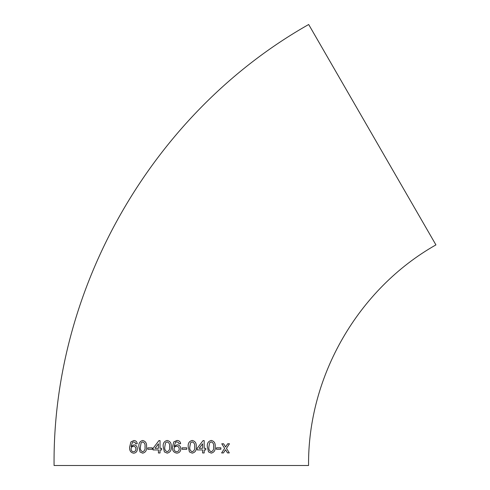 <?xml version="1.0" encoding="UTF-8"?>
<svg xmlns="http://www.w3.org/2000/svg" width="490" height="490" viewBox="0 0 490 490"><rect width="100%" height="100%" fill="white"/><g stroke="black" fill="none" stroke-linecap="round" stroke-linejoin="round"><path stroke-width="0.73" d="M372.308 134.695L435.929 244.89C358.184 288.843 307.751 376.198 308.559 465.5L54.072 465.5C52.448 286.981 153.272 112.357 308.682 24.5L372.308 134.695M227.513 452.907L229.308 452.901L226.466 448.338L229.479 443.756L227.685 443.762L225.59 446.935L223.599 443.781L221.774 443.787L224.653 448.35L221.615 452.932L223.44 452.925L225.535 449.753L227.513 452.907L229.302 452.901L226.46 448.338L229.473 443.756M216.39 449.257L220.855 449.244L220.855 447.799L216.396 447.811L216.39 449.257L220.849 449.244L220.849 447.799M211.257 453.115C214.222 452.374 215.526 450.261 215.159 446.776C215.545 443.291 214.253 441.184 211.276 440.443C208.281 441.184 206.97 443.297 207.344 446.788L208.532 451.915L211.264 453.115C214.228 452.374 215.533 450.261 215.165 446.776C215.551 443.291 214.259 441.184 211.282 440.443L211.496 440.455M205.763 448.313L204.177 448.313L204.177 440.608L203.068 440.614L197.182 448.319L197.188 449.924L202.591 449.918L202.597 452.968L204.177 452.968L204.177 449.918L205.763 449.918L205.763 448.313L205.757 449.918L204.171 449.918L204.177 452.968M192.227 453.134C195.283 452.399 196.613 450.286 196.227 446.8C196.606 443.315 195.277 441.202 192.233 440.455C189.177 441.202 187.842 443.315 188.227 446.8L189.434 451.927L192.227 453.134C195.283 452.399 196.613 450.286 196.227 446.8C196.606 443.315 195.277 441.202 192.233 440.455L192.368 440.467M182.109 449.281L186.782 449.281L186.782 447.836L182.109 447.836L182.109 449.281M176.859 453.134C179.377 452.864 180.7 451.437 180.822 448.852C180.718 446.427 179.475 445.073 177.104 444.785L174.06 446.439L175.555 442.268L176.921 441.9L178.464 442.537L179.046 443.824L180.657 443.664C180.314 441.613 179.107 440.541 177.031 440.455L173.815 441.876L172.462 447.113C172.211 450.561 173.674 452.57 176.859 453.134C173.674 452.57 172.211 450.561 172.462 447.113L173.815 441.876L177.3 440.467M167.188 440.455C164.156 441.202 162.827 443.315 163.207 446.8L164.407 451.933L167.188 453.134C170.238 452.399 171.567 450.286 171.182 446.8C171.561 443.315 170.232 441.202 167.188 440.455C164.156 441.202 162.827 443.315 163.213 446.8L164.407 451.933L167.188 453.134M161.614 448.326L160.028 448.326L160.034 440.62L158.919 440.62L153.076 448.332L153.076 449.936L158.442 449.93L158.442 452.981L160.022 452.981L160.028 449.93L161.614 449.93L161.614 448.326M147.772 449.305L152.292 449.293L152.292 447.848L147.772 447.86L147.772 449.305L147.778 447.86L152.292 447.854M142.713 440.486C139.809 441.239 138.535 443.358 138.897 446.843L140.03 451.97L142.688 453.17C145.622 452.423 146.902 450.31 146.541 446.825C146.908 443.34 145.634 441.227 142.713 440.486C139.815 441.239 138.548 443.358 138.903 446.843L138.897 446.843M133.666 453.201C136.012 452.919 137.249 451.486 137.378 448.901C137.286 446.482 136.134 445.128 133.929 444.853L131.106 446.513L132.502 442.335L133.77 441.962L135.197 442.599L135.736 443.879L137.243 443.713C136.924 441.662 135.804 440.596 133.874 440.516L130.897 441.949L129.623 447.192C129.372 450.647 130.72 452.65 133.666 453.201C130.732 452.65 129.385 450.653 129.636 447.192L130.897 441.949M133.935 444.853L131.106 446.513M133.776 441.962L135.209 442.599L135.748 443.879M133.88 440.516L130.91 441.949M133.562 451.755C135.081 451.572 135.853 450.641 135.877 448.956C135.834 447.29 135.05 446.402 133.519 446.298L133.513 446.298C132.018 446.421 131.216 447.284 131.1 448.895C131.179 450.622 132 451.578 133.556 451.755L133.556 451.755C135.069 451.572 135.84 450.641 135.871 448.956C135.828 447.29 135.038 446.402 133.513 446.298M138.903 446.843L140.03 451.97M140.036 451.97L142.694 453.17M142.694 451.725L142.688 451.725C144.605 450.916 145.371 449.281 144.997 446.819C145.383 444.35 144.617 442.721 142.7 441.931L141.114 442.795L140.416 446.831C140.03 449.299 140.783 450.929 142.688 451.725C144.611 450.916 145.377 449.281 145.003 446.819L144.997 446.819C145.377 444.35 144.611 442.721 142.694 441.931M160.034 440.62L158.925 440.62L153.076 448.332L153.082 449.936M158.442 449.93L158.442 452.981M155.018 448.332L158.442 448.326L158.448 443.818L155.018 448.332L158.442 448.326L158.442 443.818M167.188 451.694L167.188 451.688C169.179 450.886 169.975 449.257 169.583 446.794C169.975 444.326 169.173 442.691 167.176 441.9L165.522 442.758L164.799 446.794C164.401 449.263 165.197 450.892 167.188 451.688C169.179 450.886 169.981 449.257 169.583 446.794L169.583 446.794C169.975 444.326 169.173 442.691 167.176 441.9L167.176 441.9M177.104 444.785L174.06 446.439M176.927 441.9L178.464 442.537L179.046 443.824M176.737 451.688C178.36 451.511 179.187 450.579 179.211 448.901C179.162 447.235 178.311 446.347 176.663 446.231L176.663 446.231C175.053 446.353 174.189 447.211 174.066 448.816C174.164 450.549 175.053 451.504 176.731 451.688L176.731 451.688C178.36 451.511 179.187 450.579 179.211 448.901C179.162 447.235 178.311 446.347 176.663 446.231M186.776 449.281L186.782 447.836M192.215 441.9L190.561 442.758L189.832 446.794C189.428 449.257 190.23 450.892 192.227 451.688L192.227 451.688C194.224 450.886 195.026 449.257 194.628 446.794C195.026 444.326 194.218 442.691 192.215 441.9L190.555 442.758L189.832 446.794C189.434 449.257 190.23 450.892 192.227 451.688M204.171 448.313L204.177 440.608M202.584 443.805L199.148 448.313L202.591 448.313L202.584 443.805L199.148 448.313M211.257 441.888L209.634 442.746L208.918 446.782C208.526 449.244 209.304 450.88 211.257 451.676L211.264 451.676C213.205 450.867 213.989 449.238 213.609 446.776C214.007 444.301 213.224 442.672 211.264 441.888L209.628 442.746L208.918 446.782C208.532 449.244 209.31 450.88 211.264 451.676M225.578 446.935L223.593 443.781M221.609 452.932L223.434 452.925L225.535 449.753"/></g></svg>
